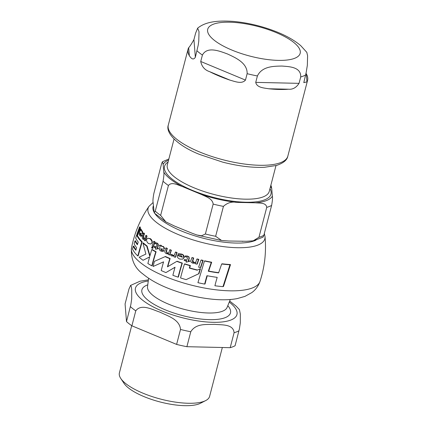 <?xml version="1.0" encoding="UTF-8"?>
<svg xmlns="http://www.w3.org/2000/svg" width="427" height="427" viewBox="0 0 427 427"><rect width="100%" height="100%" fill="white"/><g stroke="black" fill="none" stroke-linecap="round" stroke-linejoin="round"><path stroke-width="0.64" d="M180.552 277.945A67.285 21.596 14.6 0 0 186.108 279.637L198.63 273.798A103.393 39.231 -67.4 0 1 200.14 268.796A78.573 2.359 155.3 0 0 197.167 270.174A66.852 21.457 -165.4 0 1 189.31 268.071A110.769 42.033 -67.4 0 1 190.036 265.701A66.601 21.377 -165.4 0 1 184.469 264.014A113.763 43.17 112.6 0 0 180.552 277.945M146.787 239.259C146.194 240.396 146.728 241.815 148.382 243.507L150.8 244.02L151.761 242.926C152.45 242.194 151.873 240.812 150.032 238.789L147.683 238.218L146.787 239.259M159.57 248.151C159.228 249.133 159.25 249.747 159.629 249.998L161 251.161L163.162 251.503L163.488 250.505L161.374 250.355L160.68 248.738A66.793 15.441 2.8 0 0 162.287 249.085L163.744 249.053L164.278 248.514L163.221 246.673L161.502 246.336L160.803 245.418L159.586 245.183L159.399 245.738L160.226 246.176A114.217 43.34 112.6 0 0 159.57 248.151M178.256 253.75L177.952 254.641L180.648 254.994L182.457 257.246A65.806 21.126 -165.4 0 1 177.541 255.495L177.499 255.613C176.901 256.857 177.648 258.015 179.746 259.077L182.575 259.157L183.845 257.833C182.868 253.035 182.003 255.341 181.149 254.204L178.587 253.617L181.486 254.07C183.343 254.476 184.24 255.682 184.176 257.7L182.735 259.088M139.57 232.256L139.277 234.247L139.896 235.709L141.182 236.398L141.529 235.389L140.243 234.914L140.099 233.078A64.253 14.854 2.8 0 0 140.995 233.708L141.908 233.895L142.33 233.398L141.961 231.279L140.995 230.644L140.771 229.539L140.163 229.064L139.944 229.63L140.307 230.254A77.575 29.436 112.6 0 0 139.57 232.256M204.458 260.998L197.92 282.679A67.285 21.596 14.6 0 0 204.661 284.088A95.749 36.332 -67.4 0 1 206.94 275.698A67.103 21.537 14.6 0 0 217.204 277.369A83.735 31.774 112.6 0 0 214.909 285.764A67.285 21.596 14.6 0 0 222.974 286.65L229.95 264.793A65.411 20.998 -165.4 0 1 221.682 263.993L218.587 272.901A66.724 21.419 -165.4 0 1 208.291 271.241L211.269 262.381A65.411 20.998 -165.4 0 1 204.458 260.998L204.843 260.849A64.701 20.768 14.6 0 0 211.68 262.221L208.691 271.086A66.025 21.195 14.6 0 0 218.661 272.666M207.271 275.762A94.677 35.927 112.6 0 0 205.056 283.934L204.661 284.088M221.682 263.993L222.157 263.801A64.701 20.768 14.6 0 0 230.516 264.569L223.502 286.442L222.974 286.65M184.469 264.014L184.806 263.881A65.897 21.153 14.6 0 0 190.378 265.567A109.963 41.729 112.6 0 0 189.652 267.937A66.153 21.233 14.6 0 0 197.349 269.987M200.14 268.796L200.509 268.647A102.459 38.878 112.6 0 0 198.993 273.654L186.108 279.637M155.759 251.919A66.601 21.377 -165.4 0 1 151.798 249.592L152.145 249.453A65.897 21.153 14.6 0 0 156.095 251.786A112.312 42.62 112.6 0 0 152.172 265.717L151.836 265.85A113.075 42.908 -67.4 0 1 155.759 251.919L156.095 251.786M151.798 249.592A109.867 41.691 112.6 0 0 149.802 256.291L146.712 246.149A66.601 21.377 -165.4 0 1 142.912 243.059L143.307 242.904A65.897 21.153 14.6 0 0 147.08 246L149.984 255.666M149.61 256.979L143.029 260.283L149.621 256.937A109.974 41.729 112.6 0 0 147.87 263.523A67.285 21.596 14.6 0 0 151.836 265.85M147.683 238.218L150.405 238.645C151.975 239.979 152.546 241.356 152.119 242.787L150.8 244.02M137.297 235.133A65.897 21.153 14.6 0 0 142.17 241.826L138.177 255.784L137.777 255.944L141.764 241.986L142.17 241.826M141.764 241.986A66.601 21.377 -165.4 0 1 136.64 235.063A71.33 27.066 112.6 0 0 135.679 237.983A66.9 21.473 14.6 0 0 138.22 242.034A85.832 32.569 112.6 0 0 137.398 244.735A67.103 21.542 -165.4 0 1 134.959 240.972L135.482 240.764A66.404 21.313 14.6 0 0 137.558 244.196M134.959 240.972A73.316 27.819 112.6 0 0 134.121 243.844A67.247 21.585 14.6 0 0 136.571 247.607A86.211 32.714 112.6 0 0 135.845 250.27A67.301 21.601 -165.4 0 1 133.256 246.24L133.784 246.032A66.601 21.377 14.6 0 0 135.994 249.72M159.586 245.183L161.139 245.279L161.838 246.203L163.552 246.539L164.608 248.381L163.899 248.978M160.947 248.797L161.705 250.222L163.819 250.371L163.162 251.503M177.541 255.495L177.867 255.362A65.101 20.896 14.6 0 0 182.494 257.017M191.851 257.716A110.935 42.097 112.6 0 0 190.949 260.379C190.725 260.635 190.186 262.125 192.887 263.197L195.486 263.165L195.294 263.742A66.185 21.243 14.6 0 0 196.916 264.164A106.403 40.373 -67.4 0 1 198.486 259.515A65.4 20.992 -165.4 0 1 196.863 259.098A107.583 40.821 112.6 0 0 195.731 262.429L192.993 262.333L192.438 261.804L192.476 260.806A109.974 41.734 -67.4 0 1 193.378 258.154A65.4 20.992 -165.4 0 1 191.851 257.716L192.198 257.577A64.691 20.763 14.6 0 0 193.73 258.015A109.152 41.419 112.6 0 0 192.823 260.673L193.975 262.429L196.084 262.29M196.863 259.098L197.221 258.954A64.691 20.763 14.6 0 0 198.849 259.37A105.517 40.037 112.6 0 0 197.274 264.019L196.916 264.164M140.483 233.137L140.702 234.727L141.967 235.218L141.182 236.398M140.163 229.064L140.675 228.861L141.268 229.342L141.476 230.452L142.421 231.098L142.767 233.222L141.908 233.895M145.82 235.496L146.221 235.336A64.691 20.763 14.6 0 0 147.048 236.072A97.126 36.855 112.6 0 0 145.442 240.732L145.052 240.887A98.178 37.256 -67.4 0 1 146.653 236.227A65.4 20.992 -165.4 0 1 145.82 235.496A96.235 36.519 112.6 0 0 144.657 238.837L144.582 238.874M144.657 238.837L143.483 238.613L143.157 236.521A91.693 34.795 -67.4 0 1 144.107 233.847A65.4 20.992 -165.4 0 1 143.392 233.089L143.819 232.918A64.691 20.763 14.6 0 0 144.523 233.681A90.492 34.336 112.6 0 0 143.573 236.355L143.888 238.453L145.052 238.682M171.387 250.238A116.486 44.2 112.6 0 0 169.855 254.871L169.53 254.999A117.185 44.467 -67.4 0 1 171.062 250.366L171.387 250.238A64.691 20.763 14.6 0 1 170.106 249.683L169.775 249.811A117.094 44.429 112.6 0 0 168.67 253.136L168.569 253.179M168.67 253.136L166.962 253.12L166.135 251.231A116.662 44.269 -67.4 0 1 167.021 248.578A65.4 20.992 -165.4 0 1 165.815 248.012L166.146 247.884A64.691 20.763 14.6 0 0 167.352 248.445A115.957 44.002 112.6 0 0 166.461 251.097L167.288 252.992L168.996 253.008M154.462 246.486L154.19 247.308A66.185 21.243 14.6 0 0 155.887 248.3L155.577 249.251A73.615 5.039 -14.8 0 0 158.177 248.717L158.209 248.621A66.062 21.206 -165.4 0 1 157.237 248.087A113.016 42.887 -67.4 0 1 157.921 246.032L157.921 244.281L156.826 243.209L155.401 242.717L155.108 243.577L156.41 243.961L156.912 245.199A112.242 42.593 112.6 0 0 156.154 247.479A66.062 21.206 -165.4 0 1 154.462 246.486L154.804 246.347A65.358 20.976 14.6 0 0 156.245 247.196M155.401 242.717L157.168 243.07L158.262 244.143L158.257 245.899A112.248 42.593 112.6 0 0 157.579 247.954A65.358 20.976 14.6 0 0 158.545 248.487L158.177 248.717M184.416 259.637L184.149 260.459A66.185 21.243 14.6 0 0 186.471 261.201L186.161 262.157A75.317 5.156 -14.8 0 0 189.497 261.324L189.529 261.228A66.062 21.206 -165.4 0 1 188.216 260.833A112.338 42.625 -67.4 0 1 188.899 258.778C189.108 257.556 189.049 256.995 188.718 257.097L187.17 256.205L185.243 255.917L184.95 256.771L186.706 256.974L187.49 258.105A113.102 42.919 112.6 0 0 186.738 260.379A66.062 21.206 -165.4 0 1 184.416 259.637L184.747 259.504A65.358 20.976 14.6 0 0 186.807 260.16M185.243 255.917L187.506 256.072L189.06 256.963L189.241 258.639A111.559 42.332 112.6 0 0 188.553 260.7A65.358 20.976 14.6 0 0 189.871 261.094L189.497 261.324M139.512 227.095L140.077 226.87A64.691 20.763 14.6 0 0 140.414 227.783L137.793 234.935L137.28 235.144L139.875 227.997A65.4 20.992 -165.4 0 1 139.512 227.095L136.875 234.258A66.511 21.35 14.6 0 0 137.28 235.144M203.177 260.411A101.978 38.697 112.6 0 0 200.807 267.467L200.439 267.612A102.934 39.06 -67.4 0 1 202.804 260.561L203.177 260.411A64.691 20.763 14.6 0 1 201.357 259.99L200.989 260.134A104.482 39.647 112.6 0 0 198.635 267.185A66.511 21.35 14.6 0 0 200.439 267.612M153.693 241.394L154.046 241.25A64.691 20.763 14.6 0 0 155.054 241.89A109.056 41.382 112.6 0 0 153.496 246.534L153.149 246.673A109.878 41.691 -67.4 0 1 154.707 242.029A65.4 20.992 -165.4 0 1 153.693 241.394A108.842 41.302 112.6 0 0 152.129 246.037A66.185 21.243 14.6 0 0 153.149 246.673M177.077 252.533A116.144 44.072 112.6 0 0 175.54 257.166L175.214 257.294A116.849 44.339 -67.4 0 1 176.751 252.661L177.077 252.533A64.691 20.763 14.6 0 1 175.743 252.015L175.417 252.149A117.03 44.408 112.6 0 0 174.6 254.583L173.81 255.394L172.567 255.383L171.462 254.412A86.697 5.193 152.3 0 0 170.522 254.935L171.878 256.093L174.221 255.73L173.88 256.782A66.185 21.243 14.6 0 0 175.214 257.294M171.462 254.412L171.787 254.284L172.892 255.25L173.965 255.325M174.211 255.773L173.816 255.933M153.133 247.996L152.567 248.375L152.359 247.222L151.58 247.382L152.017 248.3L153.133 247.996L152.706 247.084L151.932 247.244M165.132 256.632L154.441 261.356A113.86 43.207 112.6 0 0 153.09 266.491L163.573 261.852A116.817 44.328 112.6 0 0 161.219 270.558A67.285 21.596 14.6 0 0 165.911 272.591L175.049 267.217A116.384 44.162 112.6 0 0 172.871 275.314A67.285 21.596 14.6 0 0 178.086 277.139A114.783 43.554 -67.4 0 1 182.003 263.208A66.601 21.377 -165.4 0 1 176.783 261.383L167.427 266.848A117.211 44.477 -67.4 0 1 169.818 258.666A66.601 21.377 -165.4 0 1 165.132 256.632L165.457 256.499A65.897 21.153 14.6 0 0 170.143 258.538A116.512 44.211 112.6 0 0 167.768 266.645M163.568 261.868L153.09 266.491M175.027 267.291L165.911 272.591M176.783 261.383L177.109 261.255A65.897 21.153 14.6 0 0 182.334 263.08A114.046 43.276 112.6 0 0 178.417 277.006L178.086 277.139M182.003 263.208L182.334 263.08M169.818 258.666L170.143 258.538M152.151 246.998L151.58 247.382M176.751 252.661A65.4 20.992 -165.4 0 1 175.417 252.149M154.707 242.029L155.054 241.89M202.804 260.561A65.4 20.992 -165.4 0 1 200.989 260.134M139.875 227.997L140.414 227.783M188.718 257.097L189.06 256.963M188.216 260.833L188.553 260.7M189.529 261.228L189.871 261.094M157.921 244.281L158.262 244.143M157.237 248.087L157.579 247.954M158.209 248.621L158.545 248.487M165.815 248.012A116.368 44.157 112.6 0 0 164.923 250.67C164.368 251.54 164.838 252.554 166.327 253.707L168.43 253.868L168.243 254.444A66.185 21.243 14.6 0 0 169.53 254.999M167.021 248.578L167.352 248.445M171.062 250.366A65.4 20.992 -165.4 0 1 169.775 249.811M143.392 233.089A89.483 33.957 112.6 0 0 142.431 235.773C142.095 237.807 142.276 238.933 142.976 239.147L144.406 239.579L144.214 240.155A66.185 21.243 14.6 0 0 145.052 240.887M146.653 236.227L147.048 236.072M144.107 233.847L144.523 233.681M140.995 230.644L141.476 230.452M141.529 235.389L141.967 235.218M198.486 259.515L198.849 259.37M193.378 258.154L193.73 258.015M163.488 250.505L163.819 250.371M161.502 246.336L161.838 246.203M133.256 246.24A72.547 27.525 112.6 0 0 132.535 249.064A67.285 21.596 14.6 0 0 137.777 255.944M136.64 235.063L137.142 234.861M142.912 243.059L145.89 254.086L139.17 257.219A67.285 21.596 14.6 0 0 143.029 260.283M146.712 246.149L147.08 246M189.31 268.071L189.652 267.937M190.036 265.701L190.378 265.567M198.63 273.798L198.993 273.654M229.95 264.793L230.516 264.569M208.291 271.241L208.691 271.086M211.269 262.381L211.68 262.221M120.793 378.493L124.049 383.382A41.947 13.467 14.6 0 0 159.997 401.94A41.947 13.467 14.6 0 0 200.428 403.275L205.654 400.601A46.607 14.961 -165.4 0 1 160.733 399.117A46.607 14.961 -165.4 0 1 120.793 378.493A46.607 14.961 -165.4 0 1 119.4 372.894L131.697 325.678M176.613 344.413L180.509 329.463C179.655 319.22 167.448 315.975 160.205 312.238C152.626 309.81 141.278 303.25 135.775 310.851L131.884 325.801L176.613 344.413A61.755 19.823 14.6 0 0 186.882 346.697L190.773 331.747C196.18 322.897 207.148 324.808 214.493 324.317C221.501 325.134 233.334 323.735 234.087 332.729L230.19 347.679L186.882 346.697M239.451 309.666L240.326 314.048L240.294 322.929L239.414 328.875L235.08 345.737A61.755 19.823 14.6 0 1 230.19 347.679M126.499 321.579L130.838 304.718L131.713 298.772L131.746 289.89L131.372 286.885L130.635 285.396L128.975 288.994L125.079 303.944L126.499 321.579A61.755 19.823 14.6 0 0 131.884 325.801M222.339 347.498L209.604 396.389A46.607 14.961 -165.4 0 1 205.654 400.601M153.096 202.382C152.759 201.101 153.005 198.149 153.837 193.538L161.63 163.626L162.415 161.79L163.141 164.31L163.765 172.038C164.144 173.303 163.909 176.378 163.05 181.261L155.257 211.168L154.232 212.982L153.096 202.382M192.646 233.441L174.563 226.08L165.857 221.869L160.643 215.395L168.43 185.489C171.638 181.459 177.845 185.051 182.11 186.444L201.715 194.6C205.798 196.682 212.481 198.454 213.164 204.101L205.376 234.007L201.507 235.811L196.9 234.973L192.646 233.441M246.592 241.282L228.893 241.02L221.592 240.481L215.64 236.291L223.433 206.38C227.356 202.766 231.781 201.437 236.707 202.387L255.688 202.814C259.637 203.215 266.149 202.494 266.742 207.362L258.954 237.268L253.216 240.812L246.592 241.282M253.777 240.689L263.053 237.166L263.838 235.325L271.625 205.419C272.49 200.53 272.725 197.455 272.341 196.196L271.716 188.467L271.23 185.98L270.787 185.521M189.332 55.718A61.755 19.823 -165.4 0 1 188.061 49.217A61.755 19.823 -165.4 0 1 188.681 47.68C189.673 46.746 191.424 44.056 193.933 39.62L195.598 33.21L197.637 28.161L199.019 31.619L198.768 41.109L198.192 45.262L195.352 57.25C192.919 61.168 190.405 57.271 189.332 55.718L188.681 47.68M230.036 80.153A61.755 19.823 -165.4 0 1 219.297 76.123A61.755 19.823 -165.4 0 1 209.636 71.667C204.768 70.049 201.8 66.649 200.733 61.477L202.403 55.067C207.244 46.02 219.569 51.096 227.479 53.967C235.197 57.597 247.495 62.769 247.137 73.679L245.466 80.089C241.746 84.413 234.946 81.456 230.036 80.153L209.636 71.667M288.524 89.216A61.755 19.823 -165.4 0 1 268.775 88.773C264.158 87.957 256.883 87.781 255.73 82.374L257.401 75.963C262.167 66.036 274.102 66.254 281.767 66.046C289.234 66.596 301.147 66.916 300.715 76.945L299.044 83.35C296.221 87.658 292.714 89.617 288.524 89.216L268.775 88.773M306.004 73.337L306.308 73.85A61.755 19.823 -165.4 0 1 307.579 80.351A61.755 19.823 -165.4 0 1 306.954 81.893L303.794 82.619L306.18 72.521L307.344 65.267L307.6 55.777L306.816 52.329M131.495 247.932A66.415 21.318 14.6 0 0 178.027 281.238A66.415 21.318 14.6 0 0 252.587 287.883A66.415 21.318 14.6 0 0 260.006 281.42C264.745 266.779 266.416 251.818 265.012 236.531L264.318 233.473M260.006 281.42C258.335 286.122 255.613 289.842 251.829 292.591L244.922 296.397L237.118 298.617C230.089 299.903 222.168 300.133 213.367 299.311C198.534 297.881 183.904 294.384 169.476 288.823C158.727 284.66 149.904 279.738 142.997 274.054C134.574 267.996 130.742 259.296 131.495 247.943C134.494 232.854 140.339 218.976 149.023 206.316A60.335 19.37 14.6 0 0 186.487 237.716A60.335 19.37 14.6 0 0 257.993 245.039A60.335 19.37 14.6 0 0 265.012 236.531M152.359 247.222L152.706 247.084M172.567 255.383L172.892 255.25M187.17 256.205L187.506 256.072M188.899 258.778L189.241 258.639M156.826 243.209L157.168 243.07M157.921 246.032L158.257 245.899M166.135 251.231L166.461 251.097M166.962 253.12L167.288 252.992M143.483 238.613L143.888 238.453M143.157 236.521L143.573 236.355M140.771 229.539L141.268 229.342M141.961 231.279L142.421 231.098M140.243 234.914L140.702 234.727M140.008 233.329L140.286 233.217M142.33 233.398L142.767 233.222M193.628 262.573L193.975 262.429M192.476 260.806L192.823 260.673M181.149 254.204L181.486 254.07M183.845 257.833L184.176 257.7M164.278 248.514L164.608 248.381M163.221 246.673L163.552 246.539M160.6 248.984L160.931 248.85M161.374 250.355L161.705 250.222M160.803 245.418L161.139 245.279M151.761 242.926L152.119 242.787M150.032 238.789L150.405 238.645M155.156 213.911A55.926 17.95 14.6 0 0 201.619 237.796A55.926 17.95 14.6 0 0 254.978 240.582A55.926 17.95 14.6 0 0 255.954 240.166M153.245 206.092A55.926 17.95 14.6 0 0 153.896 211.867M230.286 299.524L227.089 307.451A41.141 13.205 -165.4 0 1 184.117 309.335A41.141 13.205 -165.4 0 1 147.528 286.725L148.601 278.249M147.769 284.83A45.769 14.694 14.6 0 0 147.101 285.081A45.769 14.694 14.6 0 0 183.172 315.74A45.769 14.694 14.6 0 0 227.804 305.679M148.254 280.987A52.43 16.829 14.6 0 0 145.276 302.167A52.43 16.829 14.6 0 0 230.986 319.983A52.43 16.829 14.6 0 0 229.256 302.086M180.509 329.463A61.755 19.823 14.6 0 0 190.773 331.747M234.087 332.729A61.755 19.823 14.6 0 0 238.971 330.786M130.395 306.629A61.755 19.823 14.6 0 0 135.775 310.851M275.981 165.601L269.261 191.392A52.665 16.904 -165.4 0 1 214.034 194.477A52.665 16.904 -165.4 0 1 167.331 164.843L174.051 139.047M163.141 164.31A57.09 18.324 -165.4 0 1 168.558 160.13M182.11 186.444A57.09 18.324 -165.4 0 1 163.765 172.038M236.707 202.387A57.09 18.324 -165.4 0 1 201.715 194.6M272.341 196.196A57.09 18.324 -165.4 0 1 255.688 202.814M270.488 186.679A57.09 18.324 -165.4 0 1 271.716 188.467M168.057 162.057A54.992 17.651 14.6 0 0 213.292 197.333A54.992 17.651 14.6 0 0 269.987 188.606M160.643 215.395A61.755 19.823 -165.4 0 1 155.257 211.168M263.838 235.325A61.755 19.823 -165.4 0 1 258.954 237.268M266.742 207.362A61.755 19.823 14.6 0 0 271.625 205.419M163.05 181.261A61.755 19.823 14.6 0 0 168.43 185.489M215.64 236.291A61.755 19.823 -165.4 0 1 205.376 234.007M213.164 204.101A61.755 19.823 14.6 0 0 223.433 206.38M231.872 50.06A47.771 15.335 -165.4 0 1 213.778 24.072A47.771 15.335 -165.4 0 1 278.297 33.503A47.771 15.335 -165.4 0 1 292.703 58.958A47.771 15.335 -165.4 0 1 231.872 50.06M195.352 57.25L193.933 39.62M245.466 80.089L200.733 61.477M299.044 83.35L255.73 82.374M306.308 73.85L306.954 81.893M199.548 151.943A61.755 19.823 -165.4 0 1 168.313 125.036C165.19 133.251 178.63 146.274 199.82 154.526L222.771 162.159C238.261 166.103 252.138 167.811 264.404 167.293L276.493 165.452C283.368 163.141 287.147 160.045 287.825 156.17A61.755 19.823 -165.4 0 1 199.548 151.943M202.403 55.067A61.755 19.823 -165.4 0 1 197.023 50.845M305.599 75.003A61.755 19.823 -165.4 0 1 300.715 76.945M257.401 75.963A61.755 19.823 -165.4 0 1 247.137 73.679M182.575 259.157L182.911 259.024M163.744 249.053L164.075 248.925M153.106 202.515L149.023 206.316M239.488 309.708L236.254 306.244L229.673 301.046M148.393 279.877L140.088 281.206L130.427 285.482M242.445 241.388L242.723 241.378M162.415 161.79L168.862 158.972M165.857 221.869L154.238 212.977M220.802 240.353L197.802 235.229M188.061 49.217L168.313 125.036M307.579 80.351L287.825 156.17M306.89 52.43L300.715 45.63C294.475 40.341 286.394 35.729 276.466 31.785C262.402 26.239 248.092 22.786 233.542 21.425C215.993 20.186 205.029 22.156 197.637 28.161"/></g></svg>
